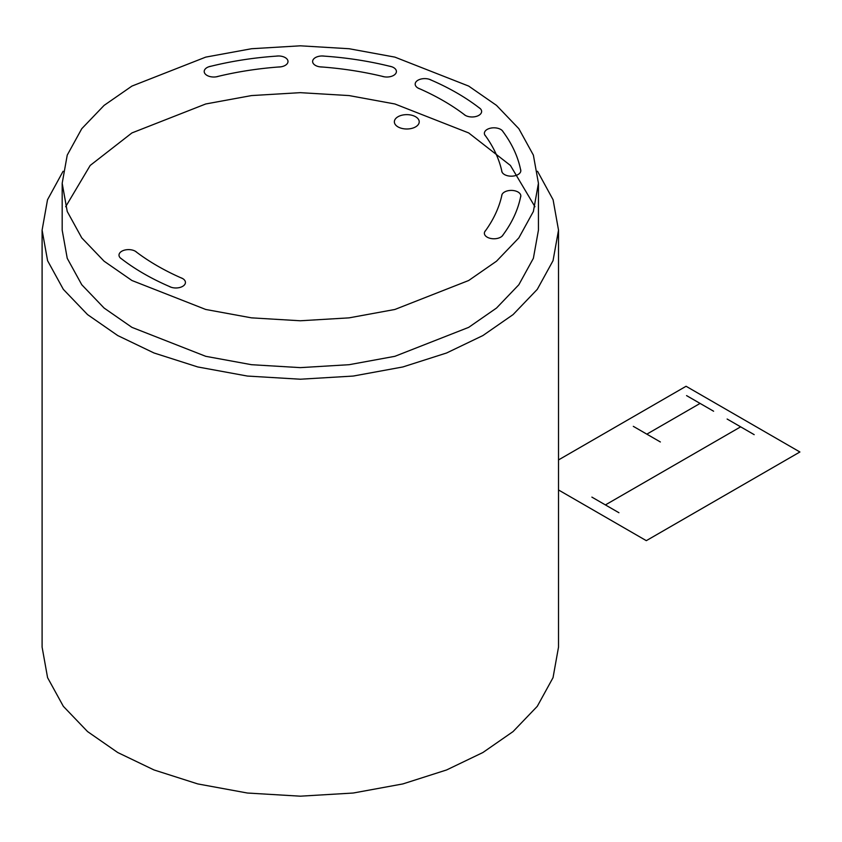 <?xml version="1.0" encoding="UTF-8"?>
<svg xmlns="http://www.w3.org/2000/svg" width="842" height="842" viewBox="0 0 842 842"><rect width="100%" height="100%" fill="white"/><g stroke="black" fill="none" stroke-linecap="round" stroke-linejoin="round"><path stroke-width="1.26" d="M63.097 171.263L47.51 199.775L42.1 230.14L42.1 647.109L47.584 677.663L63.339 706.322L87.557 731.582L117.733 752.527L154.002 769.946L197.754 783.923L247.401 793.027L300.31 796.185L353.219 793.027L402.865 783.923L446.618 769.946L482.887 752.527L513.062 731.582L537.28 706.322L553.036 677.663L558.52 647.109L558.52 230.14L553.099 199.775L537.522 171.263M42.1 230.14L47.584 260.694L63.339 289.353L87.557 314.613L117.733 335.558L154.002 352.977L197.754 366.954L247.401 376.058L300.31 379.216L353.219 376.058L402.865 366.954L446.618 352.977L482.887 335.558L513.062 314.613L537.28 289.353L553.036 260.694L558.52 230.14M62.182 183.293L62.182 230.14L67.234 258.315L81.769 284.743L104.103 308.046L131.931 327.359L205.732 356.313L251.516 364.702L300.31 367.628L349.104 364.702L394.887 356.313L468.689 327.359L496.517 308.046L518.84 284.743L533.375 258.315L538.438 230.14L538.438 183.293L533.375 155.117L518.84 128.689L496.517 105.387L468.689 86.084L394.887 57.119L349.104 48.731L300.31 45.815L251.516 48.731L205.732 57.119L131.931 86.084L104.103 105.387L81.769 128.689L67.234 155.117L62.182 183.293L67.234 211.468L81.769 237.897L104.103 261.199L131.931 280.502L205.732 309.467L251.516 317.855L300.31 320.77L349.104 317.855L394.887 309.467L468.689 280.502L496.517 261.199L518.84 237.897L533.375 211.468L538.438 183.293M534.954 206.722L510.41 165.442L468.689 132.931L394.887 103.976L349.104 95.578L300.31 92.662L251.516 95.578L205.732 103.976L131.931 132.931L90.199 165.442L65.665 206.722M169.116 286.364A9.567 5.526 0 0 0 183.493 285.796A9.567 5.526 0 0 0 180.588 277.649M136.878 252.411A9.567 5.526 0 0 0 122.764 250.737A9.567 5.526 0 0 0 121.785 259.031M120.111 257.736A238.128 137.478 0 0 0 171.368 287.322M135.309 251.221A238.128 137.478 0 0 0 182.64 278.555M484.708 231.824A238.128 137.478 0 0 0 502.032 194.491M502.074 236.17A238.128 137.478 0 0 0 520.83 195.744M485.708 230.445A9.567 5.526 0 0 0 490.244 238.349A9.567 5.526 0 0 0 503.179 234.686M520.503 197.354A9.567 5.526 0 0 0 512.473 190.45A9.567 5.526 0 0 0 501.706 195.975M502.032 172.094A238.128 137.478 0 0 0 484.708 134.762M520.83 170.842A238.128 137.478 0 0 0 502.074 130.415M501.706 170.61A9.567 5.526 0 0 0 512.473 176.136A9.567 5.526 0 0 0 520.503 169.231M503.179 131.899A9.567 5.526 0 0 0 490.244 128.237A9.567 5.526 0 0 0 485.708 136.141M465.31 115.365A238.128 137.478 0 0 0 417.969 88.031M480.498 108.85A238.128 137.478 0 0 0 429.252 79.264M463.742 114.175A9.567 5.526 0 0 0 477.856 115.849A9.567 5.526 0 0 0 478.835 107.555M431.493 80.222A9.567 5.526 0 0 0 417.116 80.79A9.567 5.526 0 0 0 420.032 88.936M384.373 76.832A238.128 137.478 0 0 0 319.707 66.823M391.888 66.802A238.128 137.478 0 0 0 321.876 55.972M381.984 76.254A9.567 5.526 0 0 0 395.666 73.633A9.567 5.526 0 0 0 389.32 66.16M324.654 56.161A9.567 5.526 0 0 0 312.698 60.803A9.567 5.526 0 0 0 322.275 67.013M280.912 66.823A238.128 137.478 0 0 0 216.247 76.832M278.744 55.972A238.128 137.478 0 0 0 208.732 66.802M278.344 67.013A9.567 5.526 0 0 0 287.922 60.803A9.567 5.526 0 0 0 275.955 56.161M211.3 66.16A9.567 5.526 0 0 0 204.953 73.633A9.567 5.526 0 0 0 218.636 76.254M398.003 126.889A12.43 7.178 0 0 0 418.8 123.669A12.43 7.178 0 0 0 403.581 114.88A12.43 7.178 0 0 0 398.003 126.889M740.655 426.841L605.409 504.916L591.884 497.117L618.933 512.725M727.13 419.032L754.179 434.651M686.556 395.603L713.606 411.222M633.31 426.347L660.36 441.966M700.081 403.413L646.835 434.156M558.52 459.921L686.072 386.267L799.9 451.986L646.309 540.659L558.52 489.97"/></g></svg>
